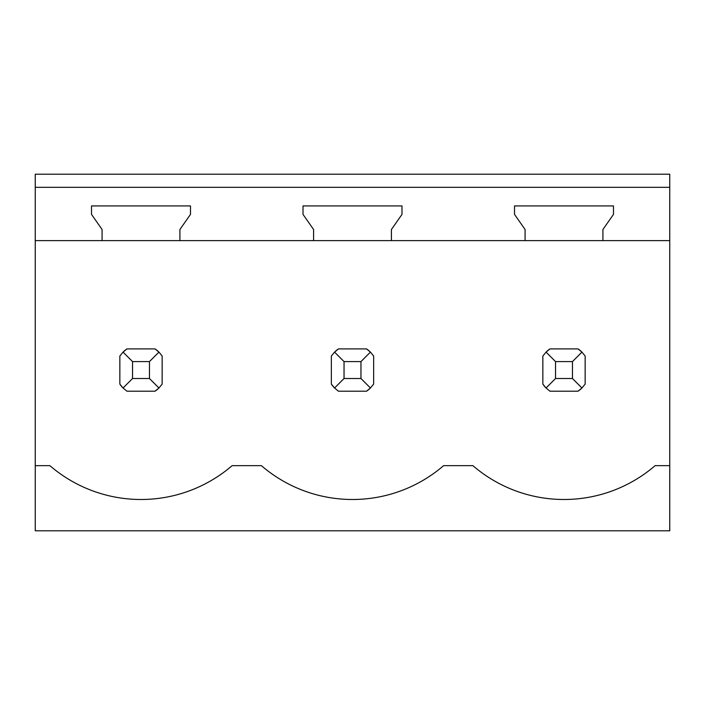 <?xml version="1.0" encoding="UTF-8"?>
<svg xmlns="http://www.w3.org/2000/svg" width="705" height="705" viewBox="0 0 705 705"><rect width="100%" height="100%" fill="white"/><g stroke="black" fill="none" stroke-linecap="round" stroke-linejoin="round"><path stroke-width="1.06" d="M35.25 240.617L35.25 530.795L669.75 530.795L669.75 187.319L35.25 187.319L35.25 240.617L102.084 240.617L102.084 229.495L91.509 214.391L91.509 205.93L190.491 205.93L190.491 214.391L179.916 229.495L179.916 240.617L313.584 240.617L313.584 229.495L303.009 214.391L303.009 205.93L401.991 205.93L401.991 214.391L391.416 229.495L391.416 240.617L525.084 240.617L525.084 229.495L514.509 214.391L514.509 205.93L613.491 205.93L613.491 214.391L602.916 229.495L602.916 240.617L669.75 240.617M35.25 465.652L49.879 465.652A139.59 139.59 0 0 0 232.121 465.652L261.379 465.652A139.59 139.59 0 0 0 443.621 465.652L472.879 465.652A139.59 139.59 0 0 0 655.121 465.652L669.75 465.652M35.25 187.319L35.25 174.206L669.75 174.206L669.75 187.319M155.029 391.204A25.38 25.38 0 0 0 158.942 387.997L162.15 384.084L162.15 356.025L158.942 352.112A25.38 25.38 0 0 0 155.029 348.904L158.942 352.112L149.46 361.594L132.54 361.594L132.54 378.514L123.058 387.997L126.971 391.204L155.029 391.204L158.942 387.997L149.46 378.514L149.46 361.594M119.85 384.084A25.38 25.38 0 0 0 123.058 387.997L119.85 384.084L119.85 356.025L123.058 352.112A25.38 25.38 0 0 1 126.971 348.904L123.058 352.112L132.54 361.594M542.85 384.084A25.38 25.38 0 0 0 546.058 387.997L549.971 391.204L578.029 391.204A25.38 25.38 0 0 0 581.942 387.997L585.15 384.084L585.15 356.025L581.942 352.112A25.38 25.38 0 0 0 578.029 348.904L581.942 352.112L572.46 361.594L555.54 361.594L555.54 378.514L546.058 387.997L542.85 384.084L542.85 356.025L546.058 352.112A25.38 25.38 0 0 1 549.971 348.904L546.058 352.112L555.54 361.594M366.529 391.204A25.38 25.38 0 0 0 370.442 387.997L373.65 384.084L373.65 356.025L370.442 352.112A25.38 25.38 0 0 0 366.529 348.904L370.442 352.112L360.96 361.594L344.04 361.594L344.04 378.514L334.558 387.997L338.47 391.204L366.529 391.204L370.442 387.997L360.96 378.514L360.96 361.594M331.35 384.084A25.38 25.38 0 0 0 334.558 387.997L331.35 384.084L331.35 356.025L334.558 352.112A25.38 25.38 0 0 1 338.47 348.904L334.558 352.112L344.04 361.594M179.916 240.617L102.084 240.617M602.916 240.617L525.084 240.617M391.416 240.617L313.584 240.617M155.029 348.904L126.971 348.904M132.54 378.514L149.46 378.514M366.529 348.904L338.47 348.904M344.04 378.514L360.96 378.514M578.029 348.904L549.971 348.904M555.54 378.514L572.46 378.514L572.46 361.594M578.029 391.204L581.942 387.997L572.46 378.514"/></g></svg>
